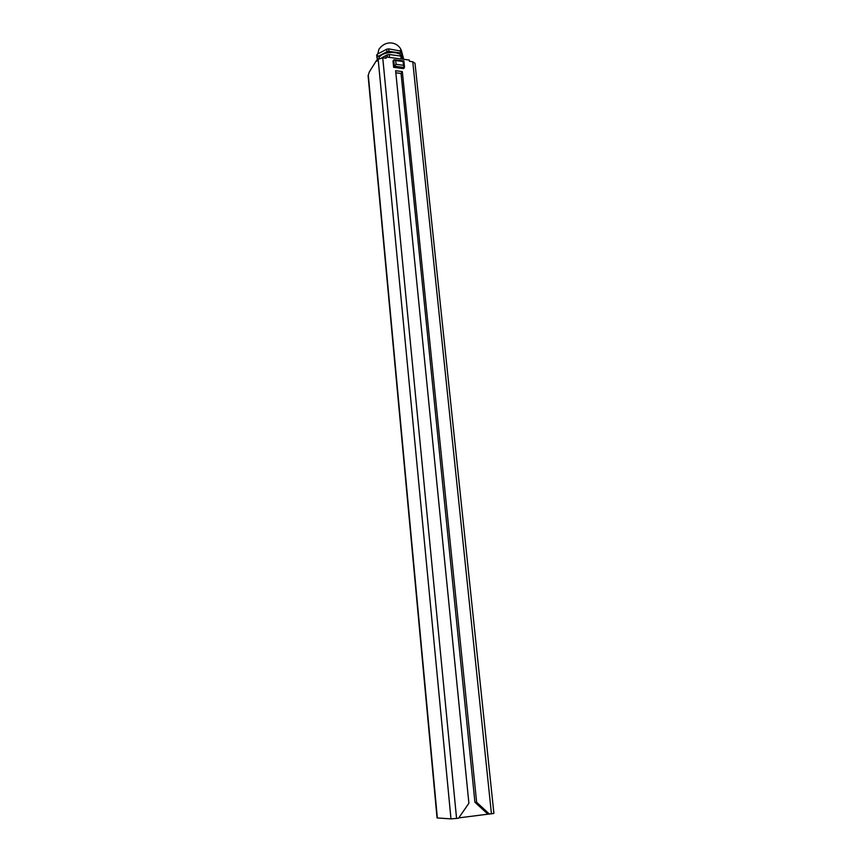 <?xml version="1.0" encoding="UTF-8"?>
<svg xmlns="http://www.w3.org/2000/svg" width="862" height="862" viewBox="0 0 862 862"><rect width="100%" height="100%" fill="white"/><g stroke="black" fill="none" stroke-linecap="round" stroke-linejoin="round"><path stroke-width="1.29" d="M491.459 813.943L412.758 61.741L415.01 63.271L493.904 813.426L458.778 817.876M489.551 814.191L476.632 802.285L402.317 71.589L395.626 70.727L468.896 803.255L458.53 818.232L450.977 818.889L437.045 817.93L368.096 75.716L369.324 71.934L376.845 59.909L377.685 60.017M395.83 72.796L401.056 73.464L474.908 802.231L487.784 814.094M412.758 61.741L409.45 61.31L409.321 60.049L385.982 56.957L386.101 58.228L382.739 57.786L378.159 59.262L376.963 61.17L376.845 59.909M393.632 67.344L394.376 66.202L404.418 67.505L403.664 68.637L393.632 67.344L393.007 61.008L393.751 59.855L395.712 60.534L396.1 64.348L403.459 65.307L403.071 61.504L395.712 60.534M385.982 56.957L385.249 58.11M402.877 59.198L402.155 56.827L400.852 56.062L401.153 58.972M402.155 56.827L402.392 59.133M400.852 56.062L389.279 54.511L387.253 54.845L387.48 57.161M389.279 54.511L389.57 57.442M403.718 59.306L401.584 51.214L388.73 48.875L386.704 49.209L377.297 54.209L376.608 55.319L377.61 60.006M387.253 54.845L381.791 57.732M402.004 56.73C400.13 50.675 382.469 51.257 379.151 57.517L378.58 58.778M403.535 59.284L401.832 53.713L400.539 52.938L388.977 51.375L386.952 51.709L377.534 56.709L376.845 57.808M400.28 50.438L400.539 52.938M377.858 53.778L378.871 49.371C386.445 38.736 399.117 42.572 401.595 51.246L401.832 53.713M386.704 49.209L386.952 51.709M388.73 48.875L388.977 51.375M377.297 54.209L377.534 56.709M476.632 802.285L474.908 802.231M402.317 71.589L401.056 73.464M403.772 61.18L403.071 61.504M404.418 67.505L403.459 65.307M393.751 59.855L394.376 66.202L396.1 64.348M456.569 818.491L382.739 57.786M450.977 818.889L378.159 59.262M437.357 817.995L368.289 75.016M404.504 67.085L403.869 60.965M403.761 60.965L394.559 59.747"/></g></svg>
